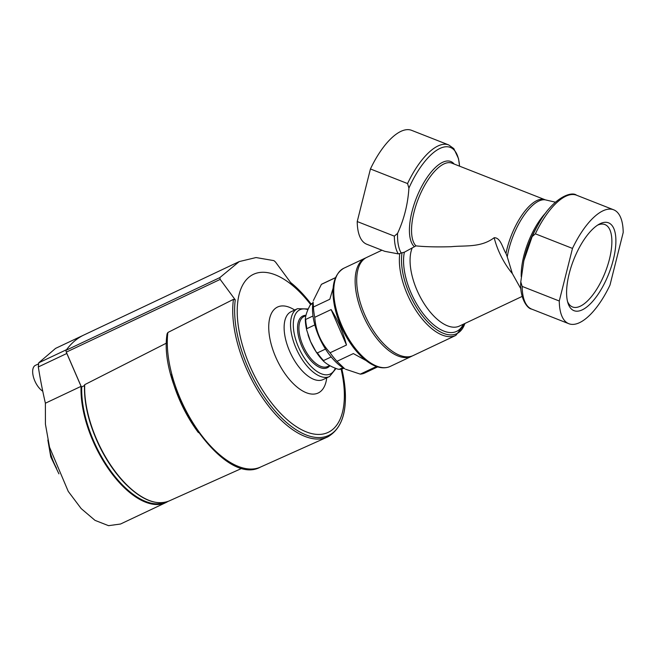 <?xml version="1.0" encoding="UTF-8"?>
<svg xmlns="http://www.w3.org/2000/svg" width="656" height="656" viewBox="0 0 656 656"><rect width="100%" height="100%" fill="white"/><g stroke="black" fill="none" stroke-linecap="round" stroke-linejoin="round"><path stroke-width="0.98" d="M465.12 323.367L455.846 335.396L413.165 355.568A54.3 26.388 -115.3 0 1 366.179 317.898A54.3 26.388 -115.3 0 1 366.63 257.455L381.948 250.215M455.846 335.396A54.3 26.388 -115.3 0 1 417.265 312.412A54.3 26.388 -115.3 0 1 399.791 253.593L398.307 253.888A61.205 24.502 -68.5 0 1 394.338 236.144L357.225 221.548A61.205 24.502 -68.5 0 0 366.786 244.253L384.777 251.33L398.307 253.888M377.676 366.884L364.72 373.01A49.364 23.985 -115.3 0 1 363.219 373.592A49.364 23.985 -115.3 0 1 360.3 374.133L376.478 366.491M335.446 277.734L321.399 284.368A49.364 23.985 -115.3 0 1 322.539 283.753L335.487 277.636M366.089 360.57L353.354 353.584L336.971 361.325A49.364 23.985 -115.3 0 1 330.099 352.756L346.483 345.015C343.055 332.018 337.938 320.202 331.124 309.575L314.741 317.315A49.364 23.985 -115.3 0 1 313.429 307L329.812 299.259L333.141 288.099M336.971 361.325L344.654 368.738A44.428 21.591 -115.3 0 1 313.101 301.973L313.429 307M345.548 369.221L360.3 374.133M314.741 317.315C315.757 331.067 320.874 342.883 330.099 352.756M321.399 284.368L313.363 300.563M463.325 324.22A50.988 24.78 -115.3 0 1 424.826 315.766A50.988 24.78 -115.3 0 1 404.367 252.207L401.169 252.995A59.499 23.821 -68.5 0 1 397.552 233.388C404.08 219.317 407.868 204.229 408.918 188.108A59.499 23.821 -68.5 0 1 440.602 148.133A59.499 23.821 -68.5 0 1 459.536 166.157M512.361 273.601A47.388 23.026 -115.3 0 1 494.157 237.726C480.791 247.911 464.596 245.262 451.271 246.705C436.978 247.115 425.211 246.836 415.961 245.877A45.412 18.179 -68.5 0 1 419.865 195.103A45.412 18.179 -68.5 0 1 451.886 163.155L545.382 199.867A45.608 18.261 -68.5 0 0 507.252 256.849L512.361 273.601L520.93 288.952M404.367 252.207L415.961 245.877M399.791 253.593L401.169 252.995M568.834 323.711A61.205 24.502 -68.5 0 0 609.99 285.081L623.2 232.503A61.205 24.502 -68.5 0 0 613.639 209.789A61.205 24.502 -68.5 0 0 572.483 248.419L535.37 233.823L532.164 236.578L523.857 260.67L520.79 281.85L522.16 286.41L559.273 301.006A61.205 24.502 -68.5 0 0 568.834 323.711L531.721 309.115A61.205 24.502 -68.5 0 1 522.16 286.41M357.225 221.548L370.435 168.961L407.548 183.557L408.918 188.108M397.552 233.388L394.338 236.144M370.435 168.961A61.205 24.502 -68.5 0 1 411.591 130.331L448.704 144.927L453.829 148.617L458.528 158.662L459.569 166.173M531.721 309.115C526.497 308.459 519.716 296.692 520.757 282.482L520.79 281.85M613.278 259.833A47.191 18.893 -68.5 0 1 589.736 304.433A47.191 18.893 -68.5 0 1 568.022 303.236A47.191 18.893 -68.5 0 1 573.656 259.842A47.191 18.893 -68.5 0 1 599.092 224.229A47.191 18.893 -68.5 0 1 613.278 259.833M572.483 248.419L559.273 301.006M494.157 237.726C500.7 237.497 502.611 248.198 505.989 253.47L507.252 256.849M366.105 360.587L353.354 353.584M346.483 345.015L331.124 309.575M597.567 225.156A44.272 17.72 -68.5 0 1 604.947 224.573A44.272 17.72 -68.5 0 1 609.424 259.284A44.272 17.72 -68.5 0 1 572.549 306.975A44.272 17.72 -68.5 0 1 567.53 301.514M305.319 319.087L306.885 328.656A36.08 17.532 64.7 0 1 305.712 319.431L305.327 318.923L305.712 319.431L313.01 315.987M306.885 328.656L314.823 324.9M305.327 318.923C305.737 314.872 307.361 310.263 310.198 305.089L312.904 303.129M307.992 334.634A33.431 16.244 64.7 0 0 308.164 335.191A33.431 16.244 64.7 0 0 310.542 341.538L316.159 351.928L317.397 352.903L325.499 349.074M317.397 352.903A36.08 17.532 64.7 0 0 323.539 360.562L323.711 361.349L323.539 360.562L331.182 356.946M323.711 361.349C327.221 364.523 331.977 367.13 337.971 369.172L339.496 369.32A36.08 17.532 64.7 0 0 343.236 368.475L339.095 369.394L342.916 367.704M312.395 303.236L311.165 303.949A36.08 17.532 64.7 0 1 312.395 303.236L312.928 302.982M306.77 330.263L310.542 341.53A33.431 16.244 64.7 0 0 315.856 351.46A33.431 16.244 64.7 0 0 316.003 351.69M81.713 387.688L66.305 352.133A1.976 0.959 -115.3 0 1 66.182 350.222A177.702 86.354 -115.3 0 1 83.968 334.962A177.702 86.354 64.7 0 0 66.6 349.648L38.696 362.834L38.31 366.95L66.83 353.469L81.073 386.343A81.541 39.631 64.7 0 0 110.364 471.574A81.541 39.631 64.7 0 0 165.837 502.611A81.541 39.631 64.7 0 0 167.936 501.446M84.468 385.589L81.738 386.884A80.95 39.344 64.7 0 0 110.429 470.573A80.95 39.344 64.7 0 0 165.041 502.307M84.55 385.548L84.714 384.662L84.55 385.548A80.95 39.344 64.7 0 0 147.19 499.601M170.896 374.453A83.312 40.483 64.7 0 0 198.383 432.607M166.55 343.072L84.714 384.662A81.459 39.59 64.7 0 0 113.726 469.516A81.459 39.59 64.7 0 0 169.027 501.004L242.335 468.13M260.383 467.121C223.95 487.547 157.694 389.844 167.091 333.806L167.879 332.485A89.864 43.673 64.7 0 0 197.038 429.073A89.864 43.673 64.7 0 0 260.383 467.121L327.336 437.093A91.323 44.387 64.7 0 0 327.729 436.912C343.851 427.425 348.935 406.531 342.981 374.24A90.397 43.936 64.7 0 0 341.833 369.008M167.879 332.485L233.446 299.357A91.323 44.387 64.7 0 0 262.613 397.921A91.323 44.387 64.7 0 0 327.336 437.093M233.446 299.357L235.258 299.849A90.397 43.936 64.7 0 0 294.085 428.393A90.397 43.936 64.7 0 0 342.981 374.24M311.1 303.982A90.397 43.936 64.7 0 0 307.787 299.776A90.397 43.936 64.7 0 0 290.583 282.482L275.504 262.031L273.913 260.629L256.037 257.554L239.227 261.58L219.834 277.603L220.178 279.399L235.258 299.849M341.128 369.18A87.412 42.476 -115.3 0 1 317.725 434.428A87.412 42.476 -115.3 0 1 249.969 366.171A87.412 42.476 -115.3 0 1 247.263 278.759A87.412 42.476 -115.3 0 1 310.583 304.499M305.901 315.643L304.048 316.512A27.642 13.432 64.7 0 0 302.949 345.556A27.642 13.432 64.7 0 0 327.672 366.499L329.665 365.556M305.975 315.315A28.626 13.915 64.7 0 0 301.711 346.073A28.626 13.915 64.7 0 0 329.894 365.679M38.31 366.95A470.131 409.959 72.6 0 0 45.387 403.21L45.428 424.186L49.544 447.228L68.24 491.377L81.164 508.572L95.013 520.364L108.535 525.669L120.532 524.021L165.837 502.611M239.227 261.58L55.58 348.385L38.696 362.834M45.387 403.21L81.073 386.343M66.527 352.649A3.952 1.919 64.7 0 0 66.83 353.469M38.286 363.99L35.408 365.351A14.809 7.2 64.7 0 0 33.53 377.323A14.809 7.2 64.7 0 0 42.755 391.206M464.874 323.49A53.128 25.822 -115.3 0 1 425.744 319.825A53.128 25.822 -115.3 0 1 402.071 252.683M522.151 296.414L459.356 326.098A47.388 23.026 -115.3 0 1 423.046 301.932A47.388 23.026 -115.3 0 1 412.066 248.312M414.231 246.566A46.551 18.639 -68.5 0 1 419.897 190.002A46.551 18.639 -68.5 0 1 454.173 164.049M523.857 260.67L524.324 258.661A48.519 19.426 -68.5 0 1 531.426 237.57A48.519 19.426 -68.5 0 1 536.739 227.091L538.674 223.729C552.819 197.85 571.384 190.88 576.517 195.193A61.205 24.502 -68.5 0 0 535.37 233.823M532.164 236.578A59.499 23.821 -68.5 0 1 538.674 223.729M407.548 183.557A61.205 24.502 -68.5 0 1 448.704 144.927M521.241 276.676A47.38 18.967 -68.5 0 1 522.209 263.63A47.38 18.967 -68.5 0 1 545.972 212.601M505.989 253.47A45.412 18.179 -68.5 0 1 544.898 199.727M412.394 355.905L411.607 356.306A54.3 26.388 -115.3 0 1 409.959 356.954A54.3 26.388 -115.3 0 1 363.785 316.84A54.3 26.388 -115.3 0 1 365.203 258.128L366.015 257.775M388.582 367.057A54.3 26.388 -115.3 0 1 342.407 326.942A54.3 26.388 -115.3 0 1 343.826 268.23C333.568 274.487 330.591 287.738 334.904 307.976C338.316 322.358 344.457 335.503 353.346 347.409C358.857 354.617 364.613 360.046 370.615 363.686C377.044 367.54 382.965 368.688 388.393 367.13L390.238 366.409A54.3 26.388 -115.3 0 1 388.582 367.057M305.327 319.218A35.588 17.294 64.7 0 0 306.746 330.157M316.159 351.928A35.588 17.294 64.7 0 0 316.176 351.952A35.588 17.294 64.7 0 0 323.547 361.185M220.178 279.399L66.305 352.133M219.834 277.603L66.182 350.222M307.951 309.648A35.539 17.269 64.7 0 0 298.48 347.081A35.539 17.269 64.7 0 0 335.314 368.196M308.254 308.976L297.488 308.697A37.515 18.229 64.7 0 0 296.004 348.115A37.515 18.229 64.7 0 0 329.55 376.528L336.028 368.475M291.075 311.731L291.084 311.723A37.515 18.229 64.7 0 0 289.591 351.14A37.515 18.229 64.7 0 0 323.146 379.553L329.55 376.528M294.667 310.034A47.544 23.108 64.7 0 0 270.789 314.823A47.544 23.108 64.7 0 0 275.659 356.979A47.544 23.108 64.7 0 0 306.008 392.608A47.544 23.108 64.7 0 0 326.729 377.864M48.651 443.587A36.957 17.966 64.7 0 0 56.457 468.072M613.639 209.789L576.517 195.193M555.353 202.179L545.382 199.867M365.203 258.128L343.826 268.23M411.607 356.306L390.238 366.409M343.236 368.475L343.76 368.229M315.856 351.46L323.621 361.267M84.485 385.113C84.017 403.309 88.691 423.005 98.498 444.21C105.911 459.758 114.808 472.894 125.189 483.628C141.729 500.077 156.341 505.866 169.027 501.004M307.787 299.776L290.387 282.31M291.084 311.723L297.488 308.697M47.855 439.996L50.774 456.863L58.925 473.845"/></g></svg>

